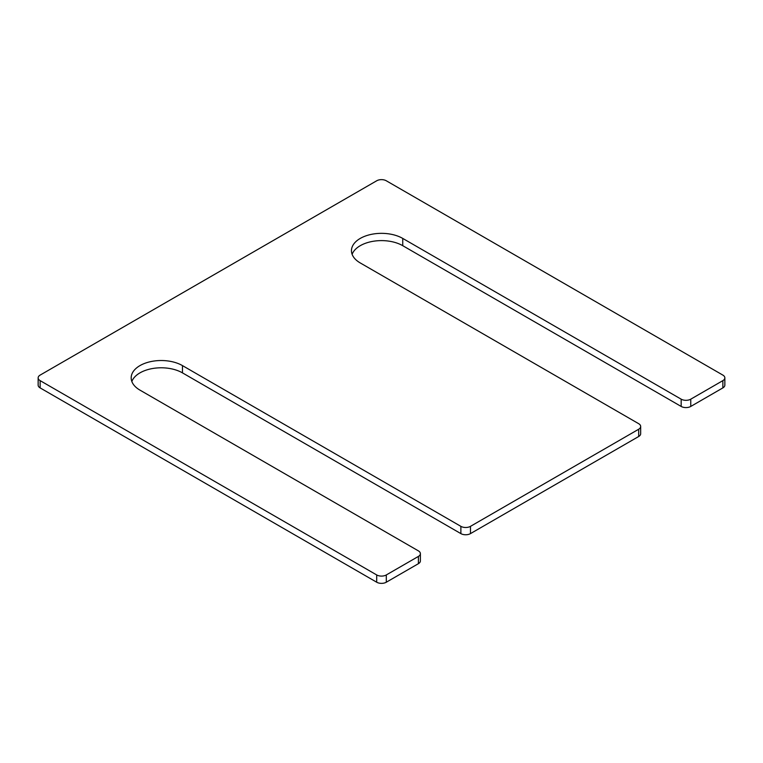 <?xml version="1.0" encoding="UTF-8"?>
<svg xmlns="http://www.w3.org/2000/svg" width="763" height="763" viewBox="0 0 763 763"><rect width="100%" height="100%" fill="white"/><g stroke="black" fill="none" stroke-linecap="round" stroke-linejoin="round"><path stroke-width="1.14" d="M182.462 365.601L182.462 372.869L460.881 533.614A6.781 3.92 0 0 0 470.475 533.614L638.688 436.503A6.781 3.92 0 0 0 640.672 433.737L640.672 426.469A6.781 3.92 0 0 0 638.688 423.694L360.26 262.949A30.043 17.339 0 0 1 351.457 250.684A30.043 17.339 0 0 1 370.007 234.661A30.043 17.339 0 0 1 402.74 238.418L681.168 399.173A6.781 3.92 0 0 0 690.763 399.173L722.866 380.632A6.781 3.92 0 0 0 724.85 377.866A6.781 3.92 0 0 0 722.866 375.1L386.297 180.783A6.781 3.92 0 0 0 376.703 180.783L40.134 375.1A6.781 3.92 0 0 0 38.15 377.866A6.781 3.92 0 0 0 40.134 380.632L376.703 574.949A6.781 3.92 0 0 0 386.297 574.949L418.401 556.418A6.781 3.92 0 0 0 420.384 553.642A6.781 3.92 0 0 0 418.401 550.876L139.972 390.131A30.043 17.339 0 0 1 131.179 377.866A30.043 17.339 0 0 1 149.72 361.843A30.043 17.339 0 0 1 182.462 365.601L460.881 526.346A6.781 3.92 0 0 0 470.475 526.346L638.688 429.235A6.781 3.92 0 0 0 640.672 426.469M402.74 238.418L402.74 245.686A30.043 17.339 0 0 0 372.993 241.318A30.043 17.339 0 0 0 352.125 254.317M402.74 245.686L681.168 406.441A6.781 3.92 0 0 0 690.763 406.441L722.866 387.9A6.781 3.92 0 0 0 724.85 385.134L724.85 377.866M38.15 377.866L38.15 385.134A6.781 3.92 0 0 0 40.134 387.9L376.703 582.217A6.781 3.92 0 0 0 386.297 582.217L418.401 563.685A6.781 3.92 0 0 0 420.384 560.91L420.384 553.642M182.462 372.869A30.043 17.339 0 0 0 152.705 368.5A30.043 17.339 0 0 0 131.846 381.5M460.881 526.346L460.881 533.614M470.475 526.346L470.475 533.614M638.688 429.235L638.688 436.503M681.168 399.173L681.168 406.441M690.763 399.173L690.763 406.441M722.866 380.632L722.866 387.9M40.134 380.632L40.134 387.9M376.703 574.949L376.703 582.217M386.297 574.949L386.297 582.217M418.401 556.418L418.401 563.685"/></g></svg>
